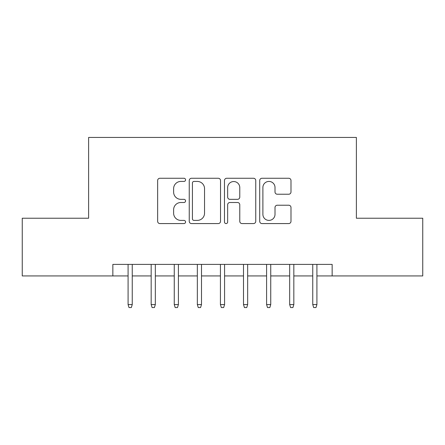 <?xml version="1.0" encoding="UTF-8"?>
<svg xmlns="http://www.w3.org/2000/svg" width="445" height="445" viewBox="0 0 445 445"><rect width="100%" height="100%" fill="white"/><g stroke="black" fill="none" stroke-linecap="round" stroke-linejoin="round"><path stroke-width="0.67" d="M185.565 179.847A1.585 1.585 0 0 0 183.98 178.261L159.905 178.261A2.264 2.264 0 0 0 157.641 180.525L157.641 221.31A2.264 2.264 0 0 0 159.905 223.574L183.98 223.574A1.585 1.585 0 0 0 185.565 221.988A1.585 1.585 0 0 0 183.98 220.403L180.865 220.403A7.248 7.248 0 0 1 173.617 213.155L173.617 209.751A7.248 7.248 0 0 1 180.865 202.503L183.98 202.503A1.585 1.585 0 0 0 185.565 200.917A1.585 1.585 0 0 0 183.98 199.332L180.865 199.332A7.248 7.248 0 0 1 173.617 192.079L173.617 188.68A7.248 7.248 0 0 1 180.865 181.432L183.98 181.432A1.585 1.585 0 0 0 185.565 179.847M288.716 194.231A2.264 2.264 0 0 0 290.986 191.967L290.986 180.525A2.264 2.264 0 0 0 288.716 178.261L261.983 178.261A2.264 2.264 0 0 0 259.713 180.525L259.713 221.31A2.264 2.264 0 0 0 261.983 223.574L288.716 223.574A2.264 2.264 0 0 0 290.986 221.31L290.986 207.487A2.264 2.264 0 0 0 288.716 205.223L277.274 205.223A2.264 2.264 0 0 0 275.01 207.487L275.01 214.34A6.063 6.063 0 0 1 268.947 220.403A6.063 6.063 0 0 1 262.889 214.34L262.889 187.49A6.063 6.063 0 0 1 268.947 181.432A6.063 6.063 0 0 1 275.01 187.49L275.01 191.967A2.264 2.264 0 0 0 277.274 194.231L288.716 194.231M112.852 275.939L22.25 275.939L22.25 218.228L88.616 218.228L88.616 137.438L356.384 137.438L356.384 218.228L422.75 218.228L422.75 275.939L332.148 275.939L332.148 264.397L112.852 264.397L112.852 275.939L128.088 275.939M220.52 180.525A2.264 2.264 0 0 0 218.25 178.261L191.517 178.261A2.264 2.264 0 0 0 189.247 180.525L189.247 221.31A2.264 2.264 0 0 0 191.517 223.574L218.25 223.574A2.264 2.264 0 0 0 220.52 221.31L220.52 180.525M226.75 178.261L253.483 178.261A2.264 2.264 0 0 1 255.753 180.525L255.753 221.31A2.264 2.264 0 0 1 253.483 223.574L242.041 223.574A2.264 2.264 0 0 1 239.777 221.31L239.777 204.767A2.264 2.264 0 0 0 237.513 202.503L229.92 202.503A2.264 2.264 0 0 0 227.656 204.767L227.656 221.988A1.585 1.585 0 0 1 226.071 223.574A1.585 1.585 0 0 1 224.48 221.988L224.48 180.525A2.264 2.264 0 0 1 226.75 178.261M132.243 275.939L151.172 275.939M155.327 275.939L174.256 275.939M178.412 275.939L197.341 275.939M201.496 275.939L220.425 275.939M224.575 275.939L243.504 275.939M247.659 275.939L266.588 275.939M270.744 275.939L289.673 275.939M293.828 275.939L312.757 275.939M316.912 275.939L332.148 275.939M194.009 181.432A1.585 1.585 0 0 0 192.424 183.017L192.424 218.818A1.585 1.585 0 0 0 194.009 220.403L197.291 220.403A7.248 7.248 0 0 0 204.544 213.155L204.544 188.68A7.248 7.248 0 0 0 197.291 181.432L194.009 181.432M239.777 187.606A6.063 6.063 0 0 0 233.714 181.543A6.063 6.063 0 0 0 227.656 187.606L227.656 197.063A2.264 2.264 0 0 0 229.92 199.332L237.513 199.332A2.264 2.264 0 0 0 239.777 197.063L239.777 187.606M128.088 304.564L129.011 307.562L131.32 307.562L132.243 304.564L128.088 304.564L128.088 264.397M132.243 304.564L132.243 264.397M151.172 304.564L152.095 307.562L154.404 307.562L155.327 304.564L151.172 304.564L151.172 264.397M155.327 304.564L155.327 264.397M174.256 304.564L175.18 307.562L177.488 307.562L178.412 304.564L174.256 304.564L174.256 264.397M178.412 304.564L178.412 264.397M197.341 304.564L198.264 307.562L200.573 307.562L201.496 304.564L197.341 304.564L197.341 264.397M201.496 304.564L201.496 264.397M220.425 304.564L221.349 307.562L223.651 307.562L224.575 304.564L220.425 304.564L220.425 264.397M224.575 304.564L224.575 264.397M243.504 304.564L244.427 307.562L246.736 307.562L247.659 304.564L243.504 304.564L243.504 264.397M247.659 304.564L247.659 264.397M266.588 304.564L267.512 307.562L269.82 307.562L270.744 304.564L266.588 304.564L266.588 264.397M270.744 304.564L270.744 264.397M289.673 304.564L290.596 307.562L292.905 307.562L293.828 304.564L289.673 304.564L289.673 264.397M293.828 304.564L293.828 264.397M312.757 304.564L313.68 307.562L315.989 307.562L316.912 304.564L312.757 304.564L312.757 264.397M316.912 304.564L316.912 264.397"/></g></svg>
